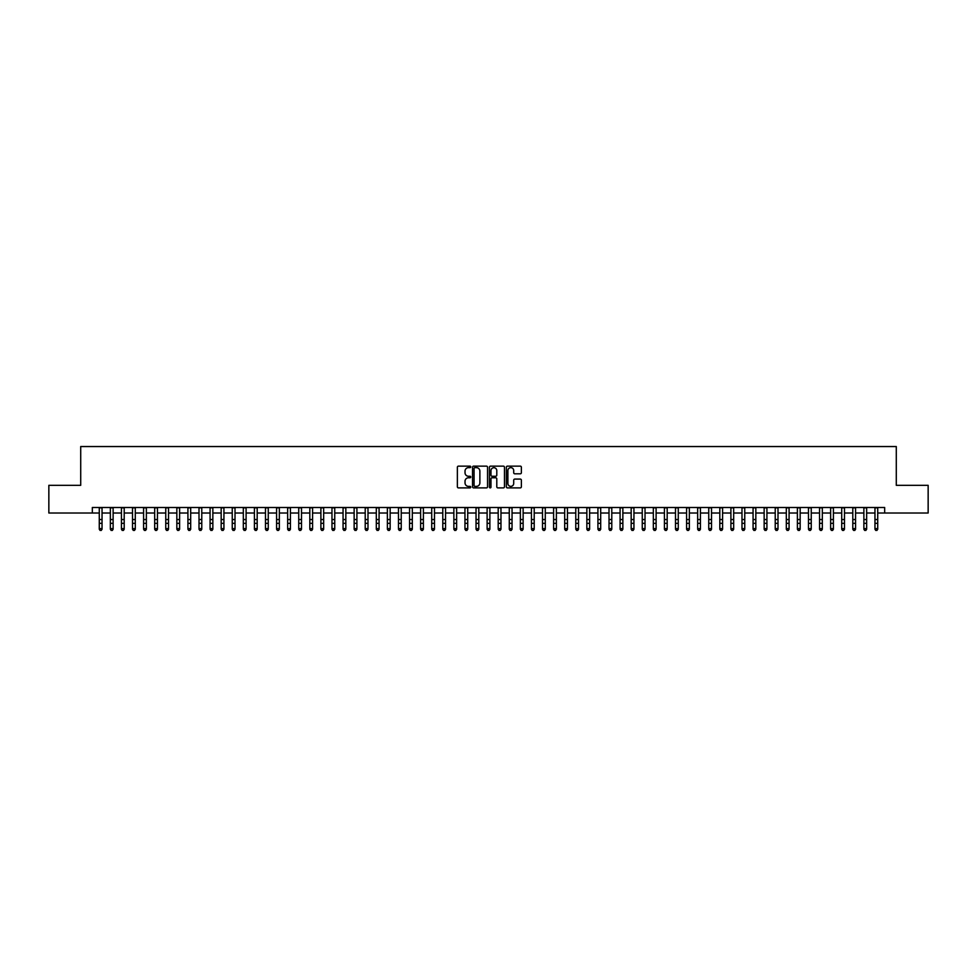<?xml version="1.0" encoding="UTF-8"?>
<svg xmlns="http://www.w3.org/2000/svg" width="977" height="977" viewBox="0 0 977 977"><rect width="100%" height="100%" fill="white"/><g stroke="black" fill="none" stroke-linecap="round" stroke-linejoin="round"><path stroke-width="1.47" d="M470.767 466.896A0.757 0.757 0 0 0 470.01 466.139L458.457 466.139A1.087 1.087 0 0 0 457.37 467.226L457.37 486.802A1.087 1.087 0 0 0 458.457 487.889L470.01 487.889A0.757 0.757 0 0 0 470.767 487.132A0.757 0.757 0 0 0 470.01 486.363L468.508 486.363A3.481 3.481 0 0 1 465.028 482.882L465.028 481.258A3.481 3.481 0 0 1 468.508 477.777L470.01 477.777A0.757 0.757 0 0 0 470.767 477.008A0.757 0.757 0 0 0 470.01 476.251L468.508 476.251A3.481 3.481 0 0 1 465.028 472.77L465.028 471.134A3.481 3.481 0 0 1 468.508 467.653L470.01 467.653A0.757 0.757 0 0 0 470.767 466.896M520.289 473.808A1.087 1.087 0 0 0 521.376 472.721L521.376 467.226A1.087 1.087 0 0 0 520.289 466.139L507.454 466.139A1.087 1.087 0 0 0 506.367 467.226L506.367 486.802A1.087 1.087 0 0 0 507.454 487.889L520.289 487.889A1.087 1.087 0 0 0 521.376 486.802L521.376 480.171A1.087 1.087 0 0 0 520.289 479.084L514.794 479.084A1.087 1.087 0 0 0 513.707 480.171L513.707 483.456A2.907 2.907 0 0 1 510.8 486.363A2.907 2.907 0 0 1 507.893 483.456L507.893 470.572A2.907 2.907 0 0 1 510.8 467.653A2.907 2.907 0 0 1 513.707 470.572L513.707 472.721A1.087 1.087 0 0 0 514.794 473.808L520.289 473.808M92.339 513.023L48.85 513.023L48.85 485.325L80.712 485.325L80.712 446.538L896.288 446.538L896.288 485.325L928.15 485.325L928.15 513.023L884.661 513.023L884.661 507.49L92.339 507.49L92.339 513.023L99.275 513.023M487.547 467.226A1.087 1.087 0 0 0 486.461 466.139L473.625 466.139A1.087 1.087 0 0 0 472.538 467.226L472.538 486.802A1.087 1.087 0 0 0 473.625 487.889L486.461 487.889A1.087 1.087 0 0 0 487.547 486.802L487.547 467.226M490.539 466.139L503.375 466.139A1.087 1.087 0 0 1 504.462 467.226L504.462 486.802A1.087 1.087 0 0 1 503.375 487.889L497.879 487.889A1.087 1.087 0 0 1 496.792 486.802L496.792 478.864A1.087 1.087 0 0 0 495.705 477.777L492.066 477.777A1.087 1.087 0 0 0 490.979 478.864L490.979 487.132A0.757 0.757 0 0 1 490.21 487.889A0.757 0.757 0 0 1 489.453 487.132L489.453 467.226A1.087 1.087 0 0 1 490.539 466.139M102.035 513.023L110.352 513.023M113.124 513.023L121.429 513.023M124.201 513.023L132.518 513.023M135.29 513.023L143.595 513.023M146.367 513.023L154.671 513.023M157.444 513.023L165.76 513.023M168.532 513.023L176.837 513.023M179.609 513.023L187.926 513.023M190.686 513.023L199.003 513.023M201.775 513.023L210.079 513.023M212.852 513.023L221.168 513.023M223.928 513.023L232.245 513.023M235.017 513.023L243.322 513.023M246.094 513.023L254.411 513.023M257.183 513.023L265.488 513.023M268.26 513.023L276.576 513.023M279.337 513.023L287.653 513.023M290.425 513.023L298.73 513.023M301.502 513.023L309.819 513.023M312.579 513.023L320.896 513.023M323.668 513.023L331.972 513.023M334.745 513.023L343.061 513.023M345.834 513.023L354.138 513.023M356.91 513.023L365.215 513.023M367.987 513.023L376.304 513.023M379.076 513.023L387.38 513.023M390.153 513.023L398.469 513.023M401.229 513.023L409.546 513.023M412.318 513.023L420.623 513.023M423.395 513.023L431.712 513.023M434.484 513.023L442.789 513.023M445.561 513.023L453.865 513.023M456.638 513.023L464.954 513.023M467.727 513.023L476.031 513.023M478.803 513.023L487.12 513.023M489.88 513.023L498.197 513.023M500.969 513.023L509.273 513.023M512.046 513.023L520.362 513.023M523.135 513.023L531.439 513.023M534.211 513.023L542.516 513.023M545.288 513.023L553.605 513.023M556.377 513.023L564.682 513.023M567.454 513.023L575.771 513.023M578.531 513.023L586.847 513.023M589.62 513.023L597.924 513.023M600.696 513.023L609.013 513.023M611.785 513.023L620.09 513.023M622.862 513.023L631.166 513.023M633.939 513.023L642.255 513.023M645.028 513.023L653.332 513.023M656.104 513.023L664.421 513.023M667.181 513.023L675.498 513.023M678.27 513.023L686.575 513.023M689.347 513.023L697.663 513.023M700.424 513.023L708.74 513.023M711.512 513.023L719.817 513.023M722.589 513.023L730.906 513.023M733.678 513.023L741.983 513.023M744.755 513.023L753.072 513.023M755.832 513.023L764.148 513.023M766.921 513.023L775.225 513.023M777.997 513.023L786.314 513.023M789.074 513.023L797.391 513.023M800.163 513.023L808.467 513.023M811.24 513.023L819.556 513.023M822.329 513.023L830.633 513.023M833.405 513.023L841.71 513.023M844.482 513.023L852.799 513.023M855.571 513.023L863.876 513.023M866.648 513.023L874.965 513.023M877.725 513.023L884.661 513.023M474.822 467.653A0.757 0.757 0 0 0 474.065 468.423L474.065 485.606A0.757 0.757 0 0 0 474.822 486.363L476.397 486.363A3.481 3.481 0 0 0 479.878 482.882L479.878 471.134A3.481 3.481 0 0 0 476.397 467.653L474.822 467.653M496.792 470.621A2.907 2.907 0 0 0 493.886 467.714A2.907 2.907 0 0 0 490.979 470.621L490.979 475.164A1.087 1.087 0 0 0 492.066 476.251L495.705 476.251A1.087 1.087 0 0 0 496.792 475.164L496.792 470.621M102.035 507.49L102.035 529.241L101.205 530.462L100.106 530.218L101.205 530.462M99.275 507.49L99.275 528.63L102.035 528.63L101.205 530.218M100.106 530.462L99.275 529.241L100.106 530.218M113.124 507.49L113.124 529.241L112.294 530.462L111.183 530.218L112.294 530.462M110.352 507.49L110.352 528.63L113.124 528.63L112.294 530.218M111.183 530.462L110.352 529.241L111.183 530.218M124.201 507.49L124.201 529.241L123.371 530.462L122.259 530.218L123.371 530.462M121.429 507.49L121.429 528.63L124.201 528.63L123.371 530.218M122.259 530.462L121.429 529.241L122.259 530.218M135.29 507.49L135.29 529.241L134.447 530.462L133.348 530.218L134.447 530.462M132.518 507.49L132.518 528.63L135.29 528.63L134.447 530.218M133.348 530.462L132.518 529.241L133.348 530.218M146.367 507.49L146.367 529.241L145.536 530.462L144.425 530.218L145.536 530.462M143.595 507.49L143.595 528.63L146.367 528.63L145.536 530.218M144.425 530.462L143.595 529.241L144.425 530.218M157.444 507.49L157.444 529.241L156.613 530.462L155.502 530.218L156.613 530.462M154.671 507.49L154.671 528.63L157.444 528.63L156.613 530.218M155.502 530.462L154.671 529.241L155.502 530.218M168.532 507.49L168.532 529.241L167.702 530.462L166.591 530.218L167.702 530.462M165.76 507.49L165.76 528.63L168.532 528.63L167.702 530.218M166.591 530.462L165.76 529.241L166.591 530.218M179.609 507.49L179.609 529.241L178.779 530.462L177.667 530.218L178.779 530.462M176.837 507.49L176.837 528.63L179.609 528.63L178.779 530.218M177.667 530.462L176.837 529.241L177.667 530.218M190.686 507.49L190.686 529.241L189.856 530.462L188.756 530.218L189.856 530.462M187.926 507.49L187.926 528.63L190.686 528.63L189.856 530.218M188.756 530.462L187.926 529.241L188.756 530.218M201.775 507.49L201.775 529.241L200.944 530.462L199.833 530.218L200.944 530.462M199.003 507.49L199.003 528.63L201.775 528.63L200.944 530.218M199.833 530.462L199.003 529.241L199.833 530.218M212.852 507.49L212.852 529.241L212.021 530.462L210.91 530.218L212.021 530.462M210.079 507.49L210.079 528.63L212.852 528.63L212.021 530.218M210.91 530.462L210.079 529.241L210.91 530.218M223.928 507.49L223.928 529.241L223.098 530.462L221.999 530.218L223.098 530.462M221.168 507.49L221.168 528.63L223.928 528.63L223.098 530.218M221.999 530.462L221.168 529.241L221.999 530.218M235.017 507.49L235.017 529.241L234.187 530.462L233.076 530.218L234.187 530.462M232.245 507.49L232.245 528.63L235.017 528.63L234.187 530.218M233.076 530.462L232.245 529.241L233.076 530.218M246.094 507.49L246.094 529.241L245.264 530.462L244.152 530.218L245.264 530.462M243.322 507.49L243.322 528.63L246.094 528.63L245.264 530.218M244.152 530.462L243.322 529.241L244.152 530.218M257.183 507.49L257.183 529.241L256.353 530.462L255.241 530.218L256.353 530.462M254.411 507.49L254.411 528.63L257.183 528.63L256.353 530.218M255.241 530.462L254.411 529.241L255.241 530.218M268.26 507.49L268.26 529.241L267.429 530.462L266.318 530.218L267.429 530.462M265.488 507.49L265.488 528.63L268.26 528.63L267.429 530.218M266.318 530.462L265.488 529.241L266.318 530.218M279.337 507.49L279.337 529.241L278.506 530.462L277.407 530.218L278.506 530.462M276.576 507.49L276.576 528.63L279.337 528.63L278.506 530.218M277.407 530.462L276.576 529.241L277.407 530.218M290.425 507.49L290.425 529.241L289.595 530.462L288.484 530.218L289.595 530.462M287.653 507.49L287.653 528.63L290.425 528.63L289.595 530.218M288.484 530.462L287.653 529.241L288.484 530.218M301.502 507.49L301.502 529.241L300.672 530.462L299.56 530.218L300.672 530.462M298.73 507.49L298.73 528.63L301.502 528.63L300.672 530.218M299.56 530.462L298.73 529.241L299.56 530.218M312.579 507.49L312.579 529.241L311.748 530.462L310.649 530.218L311.748 530.462M309.819 507.49L309.819 528.63L312.579 528.63L311.748 530.218M310.649 530.462L309.819 529.241L310.649 530.218M323.668 507.49L323.668 529.241L322.837 530.462L321.726 530.218L322.837 530.462M320.896 507.49L320.896 528.63L323.668 528.63L322.837 530.218M321.726 530.462L320.896 529.241L321.726 530.218M334.745 507.49L334.745 529.241L333.914 530.462L332.803 530.218L333.914 530.462M331.972 507.49L331.972 528.63L334.745 528.63L333.914 530.218M332.803 530.462L331.972 529.241L332.803 530.218M345.834 507.49L345.834 529.241L345.003 530.462L343.892 530.218L345.003 530.462M343.061 507.49L343.061 528.63L345.834 528.63L345.003 530.218M343.892 530.462L343.061 529.241L343.892 530.218M356.91 507.49L356.91 529.241L356.08 530.462L354.969 530.218L356.08 530.462M354.138 507.49L354.138 528.63L356.91 528.63L356.08 530.218M354.969 530.462L354.138 529.241L354.969 530.218M367.987 507.49L367.987 529.241L367.157 530.462L366.057 530.218L367.157 530.462M365.215 507.49L365.215 528.63L367.987 528.63L367.157 530.218M366.057 530.462L365.215 529.241L366.057 530.218M379.076 507.49L379.076 529.241L378.246 530.462L377.134 530.218L378.246 530.462M376.304 507.49L376.304 528.63L379.076 528.63L378.246 530.218M377.134 530.462L376.304 529.241L377.134 530.218M390.153 507.49L390.153 529.241L389.322 530.462L388.211 530.218L389.322 530.462M387.38 507.49L387.38 528.63L390.153 528.63L389.322 530.218M388.211 530.462L387.38 529.241L388.211 530.218M401.229 507.49L401.229 529.241L400.399 530.462L399.3 530.218L400.399 530.462M398.469 507.49L398.469 528.63L401.229 528.63L400.399 530.218M399.3 530.462L398.469 529.241L399.3 530.218M412.318 507.49L412.318 529.241L411.488 530.462L410.377 530.218L411.488 530.462M409.546 507.49L409.546 528.63L412.318 528.63L411.488 530.218M410.377 530.462L409.546 529.241L410.377 530.218M423.395 507.49L423.395 529.241L422.565 530.462L421.453 530.218L422.565 530.462M420.623 507.49L420.623 528.63L423.395 528.63L422.565 530.218M421.453 530.462L420.623 529.241L421.453 530.218M434.484 507.49L434.484 529.241L433.654 530.462L432.542 530.218L433.654 530.462M431.712 507.49L431.712 528.63L434.484 528.63L433.654 530.218M432.542 530.462L431.712 529.241L432.542 530.218M445.561 507.49L445.561 529.241L444.73 530.462L443.619 530.218L444.73 530.462M442.789 507.49L442.789 528.63L445.561 528.63L444.73 530.218M443.619 530.462L442.789 529.241L443.619 530.218M456.638 507.49L456.638 529.241L455.807 530.462L454.708 530.218L455.807 530.462M453.865 507.49L453.865 528.63L456.638 528.63L455.807 530.218M454.708 530.462L453.865 529.241L454.708 530.218M467.727 507.49L467.727 529.241L466.896 530.462L465.785 530.218L466.896 530.462M464.954 507.49L464.954 528.63L467.727 528.63L466.896 530.218M465.785 530.462L464.954 529.241L465.785 530.218M478.803 507.49L478.803 529.241L477.973 530.462L476.861 530.218L477.973 530.462M476.031 507.49L476.031 528.63L478.803 528.63L477.973 530.218M476.861 530.462L476.031 529.241L476.861 530.218M489.88 507.49L489.88 529.241L489.05 530.462L487.95 530.218L489.05 530.462M487.12 507.49L487.12 528.63L489.88 528.63L489.05 530.218M487.95 530.462L487.12 529.241L487.95 530.218M500.969 507.49L500.969 529.241L500.139 530.462L499.027 530.218L500.139 530.462M498.197 507.49L498.197 528.63L500.969 528.63L500.139 530.218M499.027 530.462L498.197 529.241L499.027 530.218M512.046 507.49L512.046 529.241L511.215 530.462L510.104 530.218L511.215 530.462M509.273 507.49L509.273 528.63L512.046 528.63L511.215 530.218M510.104 530.462L509.273 529.241L510.104 530.218M523.135 507.49L523.135 529.241L522.292 530.462L521.193 530.218L522.292 530.462M520.362 507.49L520.362 528.63L523.135 528.63L522.292 530.218M521.193 530.462L520.362 529.241L521.193 530.218M534.211 507.49L534.211 529.241L533.381 530.462L532.27 530.218L533.381 530.462M531.439 507.49L531.439 528.63L534.211 528.63L533.381 530.218M532.27 530.462L531.439 529.241L532.27 530.218M545.288 507.49L545.288 529.241L544.458 530.462L543.346 530.218L544.458 530.462M542.516 507.49L542.516 528.63L545.288 528.63L544.458 530.218M543.346 530.462L542.516 529.241L543.346 530.218M556.377 507.49L556.377 529.241L555.547 530.462L554.435 530.218L555.547 530.462M553.605 507.49L553.605 528.63L556.377 528.63L555.547 530.218M554.435 530.462L553.605 529.241L554.435 530.218M567.454 507.49L567.454 529.241L566.623 530.462L565.512 530.218L566.623 530.462M564.682 507.49L564.682 528.63L567.454 528.63L566.623 530.218M565.512 530.462L564.682 529.241L565.512 530.218M578.531 507.49L578.531 529.241L577.7 530.462L576.601 530.218L577.7 530.462M575.771 507.49L575.771 528.63L578.531 528.63L577.7 530.218M576.601 530.462L575.771 529.241L576.601 530.218M589.62 507.49L589.62 529.241L588.789 530.462L587.678 530.218L588.789 530.462M586.847 507.49L586.847 528.63L589.62 528.63L588.789 530.218M587.678 530.462L586.847 529.241L587.678 530.218M600.696 507.49L600.696 529.241L599.866 530.462L598.754 530.218L599.866 530.462M597.924 507.49L597.924 528.63L600.696 528.63L599.866 530.218M598.754 530.462L597.924 529.241L598.754 530.218M611.785 507.49L611.785 529.241L610.943 530.462L609.843 530.218L610.943 530.462M609.013 507.49L609.013 528.63L611.785 528.63L610.943 530.218M609.843 530.462L609.013 529.241L609.843 530.218M622.862 507.49L622.862 529.241L622.031 530.462L620.92 530.218L622.031 530.462M620.09 507.49L620.09 528.63L622.862 528.63L622.031 530.218M620.92 530.462L620.09 529.241L620.92 530.218M633.939 507.49L633.939 529.241L633.108 530.462L631.997 530.218L633.108 530.462M631.166 507.49L631.166 528.63L633.939 528.63L633.108 530.218M631.997 530.462L631.166 529.241L631.997 530.218M645.028 507.49L645.028 529.241L644.197 530.462L643.086 530.218L644.197 530.462M642.255 507.49L642.255 528.63L645.028 528.63L644.197 530.218M643.086 530.462L642.255 529.241L643.086 530.218M656.104 507.49L656.104 529.241L655.274 530.462L654.163 530.218L655.274 530.462M653.332 507.49L653.332 528.63L656.104 528.63L655.274 530.218M654.163 530.462L653.332 529.241L654.163 530.218M667.181 507.49L667.181 529.241L666.351 530.462L665.252 530.218L666.351 530.462M664.421 507.49L664.421 528.63L667.181 528.63L666.351 530.218M665.252 530.462L664.421 529.241L665.252 530.218M678.27 507.49L678.27 529.241L677.44 530.462L676.328 530.218L677.44 530.462M675.498 507.49L675.498 528.63L678.27 528.63L677.44 530.218M676.328 530.462L675.498 529.241L676.328 530.218M689.347 507.49L689.347 529.241L688.516 530.462L687.405 530.218L688.516 530.462M686.575 507.49L686.575 528.63L689.347 528.63L688.516 530.218M687.405 530.462L686.575 529.241L687.405 530.218M700.424 507.49L700.424 529.241L699.593 530.462L698.494 530.218L699.593 530.462M697.663 507.49L697.663 528.63L700.424 528.63L699.593 530.218M698.494 530.462L697.663 529.241L698.494 530.218M711.512 507.49L711.512 529.241L710.682 530.462L709.571 530.218L710.682 530.462M708.74 507.49L708.74 528.63L711.512 528.63L710.682 530.218M709.571 530.462L708.74 529.241L709.571 530.218M722.589 507.49L722.589 529.241L721.759 530.462L720.647 530.218L721.759 530.462M719.817 507.49L719.817 528.63L722.589 528.63L721.759 530.218M720.647 530.462L719.817 529.241L720.647 530.218M733.678 507.49L733.678 529.241L732.848 530.462L731.736 530.218L732.848 530.462M730.906 507.49L730.906 528.63L733.678 528.63L732.848 530.218M731.736 530.462L730.906 529.241L731.736 530.218M744.755 507.49L744.755 529.241L743.924 530.462L742.813 530.218L743.924 530.462M741.983 507.49L741.983 528.63L744.755 528.63L743.924 530.218M742.813 530.462L741.983 529.241L742.813 530.218M755.832 507.49L755.832 529.241L755.001 530.462L753.902 530.218L755.001 530.462M753.072 507.49L753.072 528.63L755.832 528.63L755.001 530.218M753.902 530.462L753.072 529.241L753.902 530.218M766.921 507.49L766.921 529.241L766.09 530.462L764.979 530.218L766.09 530.462M764.148 507.49L764.148 528.63L766.921 528.63L766.09 530.218M764.979 530.462L764.148 529.241L764.979 530.218M777.997 507.49L777.997 529.241L777.167 530.462L776.056 530.218L777.167 530.462M775.225 507.49L775.225 528.63L777.997 528.63L777.167 530.218M776.056 530.462L775.225 529.241L776.056 530.218M789.074 507.49L789.074 529.241L788.244 530.462L787.144 530.218L788.244 530.462M786.314 507.49L786.314 528.63L789.074 528.63L788.244 530.218M787.144 530.462L786.314 529.241L787.144 530.218M800.163 507.49L800.163 529.241L799.333 530.462L798.221 530.218L799.333 530.462M797.391 507.49L797.391 528.63L800.163 528.63L799.333 530.218M798.221 530.462L797.391 529.241L798.221 530.218M811.24 507.49L811.24 529.241L810.409 530.462L809.298 530.218L810.409 530.462M808.467 507.49L808.467 528.63L811.24 528.63L810.409 530.218M809.298 530.462L808.467 529.241L809.298 530.218M822.329 507.49L822.329 529.241L821.498 530.462L820.387 530.218L821.498 530.462M819.556 507.49L819.556 528.63L822.329 528.63L821.498 530.218M820.387 530.462L819.556 529.241L820.387 530.218M833.405 507.49L833.405 529.241L832.575 530.462L831.464 530.218L832.575 530.462M830.633 507.49L830.633 528.63L833.405 528.63L832.575 530.218M831.464 530.462L830.633 529.241L831.464 530.218M844.482 507.49L844.482 529.241L843.652 530.462L842.553 530.218L843.652 530.462M841.71 507.49L841.71 528.63L844.482 528.63L843.652 530.218M842.553 530.462L841.71 529.241L842.553 530.218M855.571 507.49L855.571 529.241L854.741 530.462L853.629 530.218L854.741 530.462M852.799 507.49L852.799 528.63L855.571 528.63L854.741 530.218M853.629 530.462L852.799 529.241L853.629 530.218M866.648 507.49L866.648 529.241L865.817 530.462L864.706 530.218L865.817 530.462M863.876 507.49L863.876 528.63L866.648 528.63L865.817 530.218M864.706 530.462L863.876 529.241L864.706 530.218M877.725 507.49L877.725 529.241L876.894 530.462L875.795 530.218L876.894 530.462M874.965 507.49L874.965 528.63L877.725 528.63L876.894 530.218M875.795 530.462L874.965 529.241L875.795 530.218M102.035 519.544L99.275 519.544M102.035 523.342L99.275 523.342M102.035 507.845L99.275 507.845M113.124 519.544L110.352 519.544M113.124 523.342L110.352 523.342M113.124 507.845L110.352 507.845M124.201 519.544L121.429 519.544M124.201 523.342L121.429 523.342M124.201 507.845L121.429 507.845M135.29 519.544L132.518 519.544M135.29 523.342L132.518 523.342M135.29 507.845L132.518 507.845M146.367 519.544L143.595 519.544M146.367 523.342L143.595 523.342M146.367 507.845L143.595 507.845M157.444 519.544L154.671 519.544M157.444 523.342L154.671 523.342M157.444 507.845L154.671 507.845M168.532 519.544L165.76 519.544M168.532 523.342L165.76 523.342M168.532 507.845L165.76 507.845M179.609 519.544L176.837 519.544M179.609 523.342L176.837 523.342M179.609 507.845L176.837 507.845M190.686 519.544L187.926 519.544M190.686 523.342L187.926 523.342M190.686 507.845L187.926 507.845M201.775 519.544L199.003 519.544M201.775 523.342L199.003 523.342M201.775 507.845L199.003 507.845M212.852 519.544L210.079 519.544M212.852 523.342L210.079 523.342M212.852 507.845L210.079 507.845M223.928 519.544L221.168 519.544M223.928 523.342L221.168 523.342M223.928 507.845L221.168 507.845M235.017 519.544L232.245 519.544M235.017 523.342L232.245 523.342M235.017 507.845L232.245 507.845M246.094 519.544L243.322 519.544M246.094 523.342L243.322 523.342M246.094 507.845L243.322 507.845M257.183 519.544L254.411 519.544M257.183 523.342L254.411 523.342M257.183 507.845L254.411 507.845M268.26 519.544L265.488 519.544M268.26 523.342L265.488 523.342M268.26 507.845L265.488 507.845M279.337 519.544L276.576 519.544M279.337 523.342L276.576 523.342M279.337 507.845L276.576 507.845M290.425 519.544L287.653 519.544M290.425 523.342L287.653 523.342M290.425 507.845L287.653 507.845M301.502 519.544L298.73 519.544M301.502 523.342L298.73 523.342M301.502 507.845L298.73 507.845M312.579 519.544L309.819 519.544M312.579 523.342L309.819 523.342M312.579 507.845L309.819 507.845M323.668 519.544L320.896 519.544M323.668 523.342L320.896 523.342M323.668 507.845L320.896 507.845M334.745 519.544L331.972 519.544M334.745 523.342L331.972 523.342M334.745 507.845L331.972 507.845M345.834 519.544L343.061 519.544M345.834 523.342L343.061 523.342M345.834 507.845L343.061 507.845M356.91 519.544L354.138 519.544M356.91 523.342L354.138 523.342M356.91 507.845L354.138 507.845M367.987 519.544L365.215 519.544M367.987 523.342L365.215 523.342M367.987 507.845L365.215 507.845M379.076 519.544L376.304 519.544M379.076 523.342L376.304 523.342M379.076 507.845L376.304 507.845M390.153 519.544L387.38 519.544M390.153 523.342L387.38 523.342M390.153 507.845L387.38 507.845M401.229 519.544L398.469 519.544M401.229 523.342L398.469 523.342M401.229 507.845L398.469 507.845M412.318 519.544L409.546 519.544M412.318 523.342L409.546 523.342M412.318 507.845L409.546 507.845M423.395 519.544L420.623 519.544M423.395 523.342L420.623 523.342M423.395 507.845L420.623 507.845M434.484 519.544L431.712 519.544M434.484 523.342L431.712 523.342M434.484 507.845L431.712 507.845M445.561 519.544L442.789 519.544M445.561 523.342L442.789 523.342M445.561 507.845L442.789 507.845M456.638 519.544L453.865 519.544M456.638 523.342L453.865 523.342M456.638 507.845L453.865 507.845M467.727 519.544L464.954 519.544M467.727 523.342L464.954 523.342M467.727 507.845L464.954 507.845M478.803 519.544L476.031 519.544M478.803 523.342L476.031 523.342M478.803 507.845L476.031 507.845M489.88 519.544L487.12 519.544M489.88 523.342L487.12 523.342M489.88 507.845L487.12 507.845M500.969 519.544L498.197 519.544M500.969 523.342L498.197 523.342M500.969 507.845L498.197 507.845M512.046 519.544L509.273 519.544M512.046 523.342L509.273 523.342M512.046 507.845L509.273 507.845M523.135 519.544L520.362 519.544M523.135 523.342L520.362 523.342M523.135 507.845L520.362 507.845M534.211 519.544L531.439 519.544M534.211 523.342L531.439 523.342M534.211 507.845L531.439 507.845M545.288 519.544L542.516 519.544M545.288 523.342L542.516 523.342M545.288 507.845L542.516 507.845M556.377 519.544L553.605 519.544M556.377 523.342L553.605 523.342M556.377 507.845L553.605 507.845M567.454 519.544L564.682 519.544M567.454 523.342L564.682 523.342M567.454 507.845L564.682 507.845M578.531 519.544L575.771 519.544M578.531 523.342L575.771 523.342M578.531 507.845L575.771 507.845M589.62 519.544L586.847 519.544M589.62 523.342L586.847 523.342M589.62 507.845L586.847 507.845M600.696 519.544L597.924 519.544M600.696 523.342L597.924 523.342M600.696 507.845L597.924 507.845M611.785 519.544L609.013 519.544M611.785 523.342L609.013 523.342M611.785 507.845L609.013 507.845M622.862 519.544L620.09 519.544M622.862 523.342L620.09 523.342M622.862 507.845L620.09 507.845M633.939 519.544L631.166 519.544M633.939 523.342L631.166 523.342M633.939 507.845L631.166 507.845M645.028 519.544L642.255 519.544M645.028 523.342L642.255 523.342M645.028 507.845L642.255 507.845M656.104 519.544L653.332 519.544M656.104 523.342L653.332 523.342M656.104 507.845L653.332 507.845M667.181 519.544L664.421 519.544M667.181 523.342L664.421 523.342M667.181 507.845L664.421 507.845M678.27 519.544L675.498 519.544M678.27 523.342L675.498 523.342M678.27 507.845L675.498 507.845M689.347 519.544L686.575 519.544M689.347 523.342L686.575 523.342M689.347 507.845L686.575 507.845M700.424 519.544L697.663 519.544M700.424 523.342L697.663 523.342M700.424 507.845L697.663 507.845M711.512 519.544L708.74 519.544M711.512 523.342L708.74 523.342M711.512 507.845L708.74 507.845M722.589 519.544L719.817 519.544M722.589 523.342L719.817 523.342M722.589 507.845L719.817 507.845M733.678 519.544L730.906 519.544M733.678 523.342L730.906 523.342M733.678 507.845L730.906 507.845M744.755 519.544L741.983 519.544M744.755 523.342L741.983 523.342M744.755 507.845L741.983 507.845M755.832 519.544L753.072 519.544M755.832 523.342L753.072 523.342M755.832 507.845L753.072 507.845M766.921 519.544L764.148 519.544M766.921 523.342L764.148 523.342M766.921 507.845L764.148 507.845M777.997 519.544L775.225 519.544M777.997 523.342L775.225 523.342M777.997 507.845L775.225 507.845M789.074 519.544L786.314 519.544M789.074 523.342L786.314 523.342M789.074 507.845L786.314 507.845M800.163 519.544L797.391 519.544M800.163 523.342L797.391 523.342M800.163 507.845L797.391 507.845M811.24 519.544L808.467 519.544M811.24 523.342L808.467 523.342M811.24 507.845L808.467 507.845M822.329 519.544L819.556 519.544M822.329 523.342L819.556 523.342M822.329 507.845L819.556 507.845M833.405 519.544L830.633 519.544M833.405 523.342L830.633 523.342M833.405 507.845L830.633 507.845M844.482 519.544L841.71 519.544M844.482 523.342L841.71 523.342M844.482 507.845L841.71 507.845M855.571 519.544L852.799 519.544M855.571 523.342L852.799 523.342M855.571 507.845L852.799 507.845M866.648 519.544L863.876 519.544M866.648 523.342L863.876 523.342M866.648 507.845L863.876 507.845M877.725 519.544L874.965 519.544M877.725 523.342L874.965 523.342M877.725 507.845L874.965 507.845"/></g></svg>
